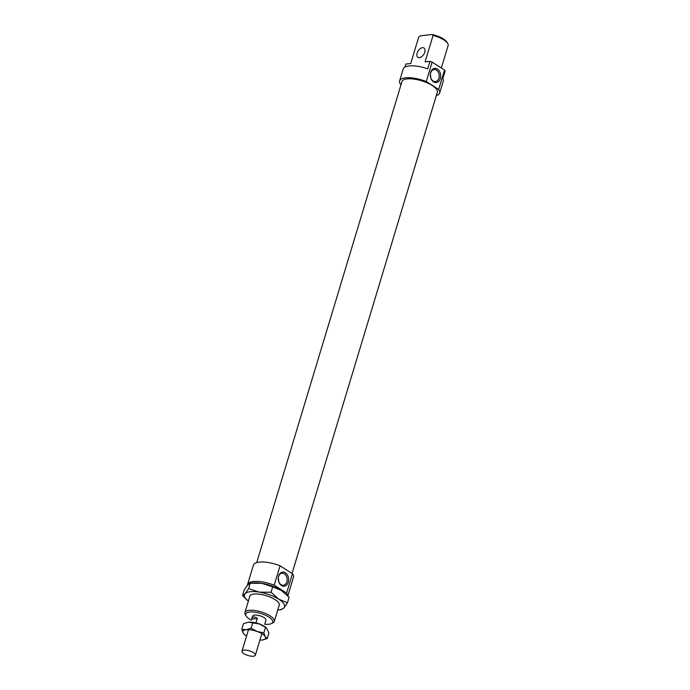 <?xml version="1.0" encoding="UTF-8"?>
<svg xmlns="http://www.w3.org/2000/svg" width="690" height="690" viewBox="0 0 690 690"><rect width="100%" height="100%" fill="white"/><g stroke="black" fill="none" stroke-linecap="round" stroke-linejoin="round"><path stroke-width="1.03" d="M447.672 43.349L446.853 42.047A14.085 4.908 -163.2 0 0 432.078 34.5L433.061 35.475A15.344 5.348 16.8 0 1 447.672 43.349A15.344 5.348 16.8 0 1 448.224 45.178L441.333 68.017M433.061 35.475L425.083 61.884L429.974 61.332L427.705 68.836A20.916 7.297 -163.2 0 0 403.202 69.009L399.613 80.894A20.916 7.297 -163.2 0 0 400.959 84.87M404.935 67.085L405.849 64.058L410.731 63.506L418.709 37.096L420.365 35.828L432.078 34.5M417.131 53.113A5.58 3.295 -57.4 0 0 417.924 57.382A5.58 3.295 -57.4 0 0 423.712 54.458A5.58 3.295 -57.4 0 0 423.936 47.981A5.58 3.295 -57.4 0 0 417.131 53.113M436.339 95.556A20.916 7.297 -163.2 0 0 439.668 92.986L443.256 81.101A20.916 7.297 -163.2 0 0 442.877 78.539L445.136 71.027A20.916 7.297 -163.2 0 0 444.524 70.061L438.668 89.45L426.273 81.523L432.13 62.126L444.524 70.061M271.248 623.665L272.662 623.027A15.344 5.348 -163.2 0 0 274.292 621.44A15.344 5.348 -163.2 0 0 270.057 615.825A15.344 5.348 -163.2 0 0 254.679 610.477A15.344 5.348 -163.2 0 0 244.916 612.573A15.344 5.348 -163.2 0 0 245.398 614.799L246.218 616.101A14.085 4.908 16.8 0 1 252.402 611.935A14.085 4.908 16.8 0 1 268.859 617.05A14.085 4.908 16.8 0 1 271.248 623.665A14.085 4.908 16.8 0 1 264.701 624.234M251.35 620.207A14.085 4.908 16.8 0 1 246.218 616.101M264.96 623.363L265.935 620.146A6.969 2.432 -163.2 0 0 264.011 617.593A6.969 2.432 -163.2 0 0 257.025 615.17A6.969 2.432 -163.2 0 0 252.583 616.118L251.678 619.163C252.825 616.489 254.722 616.274 257.379 618.516L255.869 622.915M286.885 577.573A6.063 4.416 83.5 0 0 282.029 573.2A6.063 4.416 83.5 0 0 278.588 576.59A6.063 4.416 83.5 0 0 279.243 582.645A6.063 4.416 83.5 0 0 283.4 585.249A6.063 4.416 83.5 0 0 286.885 577.573M278.631 581.178A6.063 4.416 83.5 0 0 278.38 578.539L278.277 578.893M278.596 576.055A7.116 5.175 -96.5 0 1 287.514 575.167A7.116 5.175 -96.5 0 1 284.177 586.215A7.116 5.175 -96.5 0 1 278.596 576.055M430.655 72.381A7.116 5.175 -96.5 0 1 439.582 71.493A7.116 5.175 -96.5 0 1 436.244 82.55A7.116 5.175 -96.5 0 1 430.655 72.381M430.655 72.924A6.063 4.416 83.5 0 0 431.31 78.979A6.063 4.416 83.5 0 0 435.459 81.584A6.063 4.416 83.5 0 0 439.168 75.063A6.063 4.416 83.5 0 0 434.096 69.526A6.063 4.416 83.5 0 0 430.655 72.924M430.698 77.513A6.063 4.416 83.5 0 0 430.362 74.563M280.062 565.791L292.457 573.726L286.6 593.115L274.206 585.189L280.062 565.791A20.916 7.297 -163.2 0 0 253.403 565.162L247.546 584.559A20.916 7.297 -163.2 0 0 247.434 585.275M432.13 62.126A20.916 7.297 -163.2 0 0 429.974 61.332M426.273 81.523A20.916 7.297 -163.2 0 0 399.613 80.894M439.668 92.986A20.916 7.297 -163.2 0 0 438.668 89.45M274.206 585.189A20.916 7.297 -163.2 0 0 247.546 584.559M287.713 595.815A20.916 7.297 -163.2 0 0 286.6 593.115M292.051 573.459L437.331 92.279A18.483 6.443 -163.2 0 0 432.233 85.517A18.483 6.443 -163.2 0 0 413.715 79.074A18.483 6.443 -163.2 0 0 401.951 81.601L256.723 562.591M287.816 595.927L293.457 577.254A20.916 7.297 -163.2 0 0 292.457 573.726M251.678 619.163L257.379 618.516M260.423 624.372A6.969 2.432 -163.2 0 0 256.05 622.898M253.437 652.636A6.969 2.432 -163.2 0 0 246.451 650.204A6.969 2.432 -163.2 0 0 242.009 651.153A6.969 2.432 -163.2 0 0 247.977 655.5A6.969 2.432 -163.2 0 0 255.36 655.19A6.969 2.432 -163.2 0 0 253.437 652.636M247.71 600.593L242.535 595.487L245.054 593.736A20.916 7.297 -163.2 0 0 247.822 600.68A20.916 7.297 -163.2 0 0 248.374 601.119M248.581 588.622L259.311 592.124A20.916 7.297 -163.2 0 0 245.054 593.736L248.581 588.622L250.211 583.223L247.693 584.973L244.165 590.079L242.535 595.487M271.049 592.261L278.751 599.196A20.916 7.297 -163.2 0 0 259.311 592.124L271.049 592.261L272.679 586.854L261.95 583.361L250.211 583.223L253.178 582.921A20.916 7.297 16.8 0 1 261.95 583.361A20.916 7.297 16.8 0 1 281.399 590.433A20.916 7.297 16.8 0 1 283.814 592.167A20.916 7.297 16.8 0 1 283.918 592.261M278.751 599.196L287.471 602.767L283.944 607.873A20.916 7.297 -163.2 0 0 278.751 599.196M283.944 607.873L281.425 609.632L278.45 609.926A20.916 7.297 -163.2 0 0 283.944 607.873M277.751 609.986A20.916 7.297 -163.2 0 0 278.45 609.926M287.471 602.767L289.101 597.359L281.399 590.433L272.679 586.854M249.599 597.066A15.482 5.399 16.8 0 1 251.324 594.728A15.482 5.399 16.8 0 1 275.043 599.61A15.482 5.399 16.8 0 1 278.829 603.034A15.482 5.399 16.8 0 1 278.976 605.932M248.417 622.207L248.564 622.19A11.851 4.131 16.8 0 1 259.44 623.993A11.851 4.131 16.8 0 1 265.926 627.434L259.44 623.993L248.417 622.207L243.466 623.691L241.776 629.297L246.149 629.72A11.851 4.131 -163.2 0 0 243.182 633.084A11.851 4.131 -163.2 0 0 244.76 634.8A11.851 4.131 -163.2 0 0 246.563 636.059M244.76 634.8L243.182 633.084L241.776 629.297M246.149 629.72L251.1 628.236L257.172 631.505A11.851 4.131 -163.2 0 0 246.149 629.72M257.172 631.505L263.822 632.868L265.236 636.654A11.851 4.131 -163.2 0 0 257.172 631.505M265.236 636.654L267.22 638.552L262.269 640.027A11.851 4.131 -163.2 0 0 265.236 636.654M259.914 640.087A11.851 4.131 -163.2 0 0 262.114 640.044L262.122 640.044M267.22 638.552L268.91 632.937L266.366 627.797M265.521 627.262L263.822 632.868M252.79 622.63L251.1 628.236M250.013 595.677L244.916 612.573M279.39 604.543L274.292 621.44M248.495 629.659L242.009 651.153M261.846 633.687L255.36 655.19"/></g></svg>
